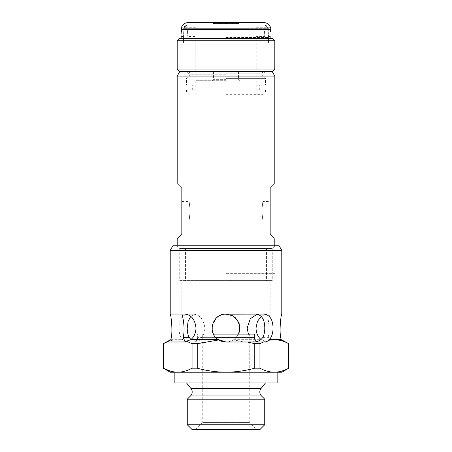 <?xml version="1.0" encoding="UTF-8"?>
<svg xmlns="http://www.w3.org/2000/svg" width="452" height="452" viewBox="0 0 452 452"><rect width="100%" height="100%" fill="white"/><g stroke="black" fill="none" stroke-linecap="round" stroke-linejoin="round"><path stroke-width="0.34" stroke-dasharray="2.26 1.69" d="M250.176 334.09L249.244 335.022L249.244 422.428L256.222 429.4L195.778 429.4L202.756 422.428L249.244 422.428L202.756 422.428L202.756 335.022L249.244 335.022L202.756 335.022L201.824 334.09L250.176 334.09L201.824 334.09M170.212 372.216L177.687 372.216L170.551 371.177M163.234 343.695L163.234 368.188M248.391 334.09L250.306 337.345C252.544 340.509 254.075 342.057 254.9 341.994L265.516 341.994C267.951 342.051 269.087 340.503 268.929 337.345C266.194 329.101 269.816 313.496 270.166 314.1L270.166 280.63L181.834 280.63L270.166 280.63M285.105 341.994L288.766 343.695M288.766 368.188L288.692 368.188C283.975 370.787 279.178 372.132 274.313 372.216C269.437 372.126 264.64 370.787 259.94 368.188L259.94 343.695L265.533 341.232L267.878 341.994M288.692 343.695L288.692 368.188M254.9 341.994L226 341.994A13.95 13.95 0 0 0 233.283 339.944L254.753 343.695L254.753 368.188C245.283 370.793 235.701 372.137 226 372.216C216.203 372.12 206.62 370.776 197.247 368.188L197.247 343.695L204.423 341.994L226 341.994L197.1 341.994C197.925 342.057 199.456 340.509 201.694 337.345C203.733 334.706 204.784 331.61 204.863 328.05C203.739 319.57 200.016 314.92 193.699 314.1L181.834 314.1L181.834 280.63M190.767 316.36L195.88 314.1L187.953 314.1C182.15 314.92 179.156 319.57 178.958 328.05C178.981 332.988 180.218 336.864 182.676 339.672L182.602 340.17L177.687 339.672L182.676 339.672M261.233 316.36L266.804 314.1L281.788 314.1L257.233 314.185M254.357 337.345L197.643 337.345L197.643 334.09L213.429 334.09M214.095 335.322L215.604 337.345L197.643 337.345A4.65 4.65 0 0 1 192.993 341.994L259.007 341.994L192.993 341.994M256.934 341.509A4.65 4.65 0 0 0 259.007 341.994M275.048 245.758L272.257 248.549L272.257 280.63L179.743 280.63L179.743 248.549L272.257 248.549L179.743 248.549L176.952 245.758L275.048 245.758L176.952 245.758M179.743 280.63L272.257 280.63M265.516 382.906L186.484 382.906L265.516 382.906M190.981 339.554L199.049 341.994L186.213 341.994L188.473 341.994L192.06 343.695L192.06 368.188C187.343 370.787 182.552 372.132 177.687 372.216L281.788 372.216M238.571 334.09L236.396 337.345C233.294 340.503 229.825 342.051 226 341.994M231.814 315.372L226 314.1L195.88 314.1M170.212 250.408L281.788 250.408M238.831 333.514L233.712 339.672L261.154 339.672L265.533 341.232M233.983 316.609L235.379 317.728M239.826 329.909L239.746 330.412M256.12 314.1L187.953 314.1M170.743 339.672L177.687 339.672C172.822 339.757 168.025 341.096 163.308 343.695M224.537 314.18L223.186 314.389M220.186 315.372L218.017 316.609M216.621 317.728L212.383 325.039L213.169 333.514M186.213 341.994L182.602 340.17M185.269 341.819L166.183 341.994M199.049 341.994L186.484 341.994M195.778 429.4L256.222 429.4M191.919 429.4L260.081 429.4M279.104 245.758L172.896 245.758M177.687 372.216L274.313 372.216M174.862 382.906L277.138 382.906M187.269 399.178L264.731 399.178M264.731 424.75L187.269 424.75M254.357 334.09L197.643 334.09M188.473 341.994L204.423 341.994M197.1 341.994L184.122 341.994M233.283 339.944L233.712 339.672M181.834 314.1L170.212 314.1M197.247 368.188L192.06 368.188M192.06 343.695L197.247 343.695M259.94 368.188L254.753 368.188M254.753 343.695L259.94 343.695M179.506 71.416L272.494 71.416M177.184 76.066L274.816 76.066M226 280.63L272.025 280.63L226 280.63M226 248.549L185.552 248.549L226 248.549M190.179 210.892C188.885 222.887 188.885 222.887 190.179 210.892C188.885 222.887 188.885 222.887 190.179 210.892C188.885 198.897 188.885 198.897 190.179 210.892C188.885 198.897 188.885 198.897 190.179 210.892M181.834 210.892L181.834 201.592L181.834 210.892M270.166 210.892L270.166 201.592L270.166 210.892M261.821 210.892C263.115 222.887 263.115 222.887 261.821 210.892C263.115 222.887 263.115 222.887 261.821 210.892C263.115 198.891 263.115 198.891 261.821 210.892C263.115 198.891 263.115 198.891 261.821 210.892M226 74.207L188.992 74.207L226 74.207M226 273.652L274.816 273.652L226 273.652M270.166 187.642C276.325 181.489 276.325 181.489 270.166 187.642L270.166 234.136C276.325 240.289 276.325 240.289 270.166 234.136M181.834 234.136C175.675 240.289 175.675 240.289 181.834 234.136L181.834 187.642C175.675 181.489 175.675 181.489 181.834 187.642M255.86 31.9C256.25 37.895 256.25 37.895 255.86 31.9C256.25 37.895 256.25 37.895 255.86 31.9L256.092 28.177L195.908 28.177C194.535 26.973 194.535 26.973 195.908 28.177C194.535 26.973 194.535 26.973 195.908 28.177L256.092 28.177L255.86 31.9M264.539 31.9C264.844 37.895 264.844 37.895 264.539 31.9C264.844 37.895 264.844 37.895 264.539 31.9L264.612 29.572L226 29.572L264.612 29.572L264.539 31.9M187.461 31.9C187.156 37.895 187.156 37.895 187.461 31.9C187.156 37.895 187.156 37.895 187.461 31.9L187.388 29.572L268.347 29.572L183.653 29.572L226 29.572L183.653 29.572L183.591 28.645L268.409 28.645L183.591 28.645L183.653 29.572L187.388 29.572L187.461 31.9M196.14 31.9C195.75 37.895 195.75 37.895 196.14 31.9C195.75 37.895 195.75 37.895 196.14 31.9L195.908 28.177L196.14 31.9M226 90.01L265.516 90.01L226 90.01M226 84.897L265.516 84.897L226 84.897M226 80.716L195.778 80.716L226 80.716M226 79.32L213.446 79.32L226 79.32M226 94.66L262.731 94.66L226 94.66M226 91.875L265.516 91.875L226 91.875M274.816 69.094L177.184 69.094M272.494 38.409L179.506 38.409M177.184 40.731L274.816 40.731M226 78.388L265.516 78.388L226 78.388M226 43.059L179.975 43.059L226 43.059M226 37.476L268.539 37.476L226 37.476M226 24.922L264.821 24.922L226 24.922M268.409 28.645C266.765 26.837 266.765 26.837 268.409 28.645C266.765 26.837 266.765 26.837 268.409 28.645L268.347 29.572L268.409 28.645M264.612 29.572L268.347 29.572L264.612 29.572M183.591 28.645C185.235 26.837 185.235 26.837 183.591 28.645C185.235 26.837 185.235 26.837 183.591 28.645M256.092 28.177C257.465 26.973 257.465 26.973 256.092 28.177C257.465 26.973 257.465 26.973 256.092 28.177M226 71.416L264.358 71.416L226 71.416M183.715 31.9C183.439 37.895 183.439 37.895 183.715 31.9C183.439 37.895 183.439 37.895 183.715 31.9L183.653 29.572C184.1 26.515 184.1 26.515 183.653 29.572C184.1 26.515 184.1 26.515 183.653 29.572L183.715 31.9M181.376 31.9C181.116 37.895 181.116 37.895 181.376 31.9M268.285 31.9C268.561 37.895 268.561 37.895 268.285 31.9C268.561 37.895 268.561 37.895 268.285 31.9L268.347 29.572L268.285 31.9M188.111 22.6L226 22.6L221.039 22.6L221.277 23.532L226.169 23.532L226 22.6L263.889 22.6M226 41.194L181.133 41.194L226 41.194M268.347 29.572C267.9 26.515 267.9 26.515 268.347 29.572C267.9 26.515 267.9 26.515 268.347 29.572L226 29.572L268.347 29.572M181.405 27.883L181.534 27.25L184.083 27.25C183.936 27.561 184.625 25.352 188.111 24.922M181.314 29.572L270.686 29.572C270.465 26.515 270.465 26.515 270.686 29.572L270.624 31.9M215.305 22.6L236.695 22.6L214.378 22.6L214.378 23.532L238.554 23.532L238.554 22.6L214.378 22.6L214.378 23.532L215.305 23.532L213.446 23.532L213.446 22.6L213.446 23.532L236.695 23.532L215.305 23.532L215.305 22.6L215.305 23.532L215.305 22.6L215.305 23.532L237.622 23.532L236.695 23.532L236.695 22.6L237.622 22.6L237.622 23.532L237.622 22.6M236.695 22.6L236.695 23.532L236.695 22.6L236.695 23.532L238.554 23.532L238.554 22.6M221.277 22.6L226.169 22.6M225.83 22.6L225.83 23.532L226 22.6L226.463 22.6L226.463 23.532L226 23.532L226.463 23.532L226.463 22.6L232.441 22.6L232.441 23.532L226.695 23.532L226.695 22.6L226.463 23.532L226.463 22.6L226.463 23.532L231.961 23.532L231.961 22.6L231.961 23.532L226.169 23.532M225.83 23.532L221.051 23.532L221.051 22.6M232.441 23.532L226 23.532M232.441 22.6L232.904 22.6L232.904 23.532L232.904 22.6L226.328 22.6L226.328 23.532M219.559 23.532L219.559 22.6L225.305 22.6L225.537 23.532L225.305 22.6L220.271 22.6L220.271 23.532M220.271 22.6L220.039 23.532L220.039 22.6L220.164 23.532L220.164 22.6L219.096 22.6L219.096 23.532L219.096 22.6L219.559 22.6M225.537 23.532L225.537 22.6L225.537 23.532M225.672 23.532L225.672 22.6L219.887 22.6L219.887 23.532M220.333 23.532L220.333 22.6L225.537 22.6L225.305 23.532M220.333 22.6L219.887 22.6M225.672 22.6L226.328 22.6M226 22.6L225.305 22.6M190.546 395.907L261.454 395.907M190.947 388.466L261.053 388.466M250.306 337.345L236.396 337.345M201.694 337.345L215.604 337.345M262.878 337.345L268.929 337.345M226 77.049L263.194 77.049L226 77.049M226 75.032L189.97 75.032L226 75.032M226 73.738L262.03 73.738L226 73.738M183.653 29.572L226 29.572L183.653 29.572M231.729 23.532L231.729 22.6M219.237 23.532L219.237 22.6M185.552 248.549L185.552 280.63M181.834 220.186L188.992 220.186L188.992 248.549M263.007 248.549L263.007 220.186L270.166 220.186M181.834 201.592L188.992 201.592L188.992 74.207L186.201 71.416M272.025 273.652L272.025 280.63M274.816 245.758L274.816 273.652M177.184 245.758L177.184 273.652M265.799 71.416L263.007 74.207L263.007 201.592L270.166 201.592M179.975 273.652L179.975 280.63M266.448 248.549L266.448 280.63M264.821 37.476L264.821 36.55L256.222 36.55L256.222 71.416M195.778 71.416L195.778 36.55L187.179 36.55L187.179 37.476M259.708 90.01L259.708 84.897M213.446 71.416L213.446 79.32L212.05 80.716M262.731 94.66L265.516 91.875L265.516 90.01M264.358 71.416C261.917 71.823 261.94 73.845 262.03 73.738L262.03 75.032L263.194 77.049L265.516 78.388L265.516 84.897M187.642 71.416C190.083 71.823 190.06 73.845 189.97 73.738L189.97 75.032L188.806 77.049L186.484 78.388L186.484 84.897M179.975 38.409L179.975 43.059M268.539 37.476L268.539 43.059M195.778 80.716L195.778 94.66M187.179 24.922L184.857 27.25L194.852 27.25L192.524 24.922M264.821 24.922L267.143 27.25L257.148 27.25L259.476 24.922M186.484 90.01L186.484 91.875L189.269 94.66M256.222 80.716L256.222 94.66M238.554 71.416L238.554 79.32L239.95 80.716M183.461 37.476L183.461 43.059M272.025 38.409L272.025 43.059M192.292 90.01L192.292 84.897M181.133 36.55L183.461 36.55L183.461 41.194M268.539 41.194L268.539 36.55L270.867 36.55M270.465 27.25L267.917 27.25C268.064 27.561 267.375 25.352 263.889 24.922M181.133 38.409L181.133 41.194M270.867 38.409L270.867 41.194M219.87 23.532L219.87 22.6M221.039 23.532L221.039 22.6"/><path stroke-width="0.68" d="M265.516 382.906L261.053 388.466A5.577 5.577 0 0 0 261.454 395.907L190.546 395.907A5.577 5.577 0 0 0 190.947 388.466L186.484 382.906M170.212 250.408L172.896 245.758L279.104 245.758L281.788 250.408L170.212 250.408L170.212 314.1L193.699 314.1M281.788 250.408L281.788 314.1C281.15 313.332 278.658 332.96 281.257 339.672L274.313 339.672L269.398 340.17L265.787 341.994L263.527 341.994L259.94 343.695L259.94 368.188C264.657 370.787 269.448 372.132 274.313 372.216L170.212 372.216L163.308 368.188C168.025 370.787 172.822 372.132 177.687 372.216C182.563 372.126 187.36 370.787 192.06 368.188L192.06 343.695L186.467 341.232L184.122 341.994L166.895 341.994L163.308 343.695L163.308 368.188L170.551 371.177M281.257 339.672L288.766 343.695L288.692 368.188L288.692 343.695C283.975 341.096 279.178 339.757 274.313 339.672L269.324 339.672C271.782 336.864 273.019 332.988 273.042 328.05C272.844 319.57 269.85 314.92 264.047 314.1L256.12 314.1C261.815 314.92 264.702 319.57 264.782 328.05C264.782 331.61 264.149 334.706 262.878 337.345C260.708 340.509 257.397 342.057 252.95 341.994M238.571 334.09L239.927 327.248L237.792 320.604L232.763 315.852L226 314.1C212.683 313.332 206.807 332.96 218.288 339.672L190.846 339.672C194.089 336.864 195.812 332.988 196.004 328.05C195.004 319.57 191.399 314.92 185.196 314.1M190.981 339.554L189.122 337.345C187.851 334.706 187.218 331.61 187.218 328.05L188.105 321.372L190.767 316.36M258.301 314.1L266.804 314.1M261.154 339.672C257.906 336.859 256.188 332.983 255.996 328.05L257.454 321.378L261.233 316.36M248.391 334.09L247.137 328.05L250.312 318.739L257.233 314.185M215.604 337.345L254.357 337.345L254.357 334.09L213.429 334.09M254.357 337.345A4.65 4.65 0 0 0 256.934 341.509M260.081 429.4L191.919 429.4L187.269 424.75L264.731 424.75L260.081 429.4M261.454 395.907L264.731 399.178L187.269 399.178L187.269 424.75M264.731 399.178L264.731 424.75M190.546 395.907L187.269 399.178M174.862 372.216L174.862 382.906L277.138 382.906L277.138 372.216M181.834 314.1C182.184 313.49 185.806 329.107 183.071 337.345L185.269 341.819M224.537 314.18L264.047 314.1M231.814 315.372L233.983 316.609M235.379 317.728L239.097 323.259L239.826 329.909M239.746 330.412L238.831 333.514M170.212 314.1C170.85 313.332 173.336 332.977 170.743 339.672L163.234 343.695L163.234 368.188M223.186 314.389L220.186 315.372M218.017 316.609L216.621 317.728M213.169 333.514L214.095 335.322M288.766 368.188L281.788 372.216L274.313 372.216C279.195 372.126 283.986 370.787 288.692 368.188M197.247 343.695L197.247 368.188C206.62 370.776 216.203 372.12 226 372.216C235.701 372.137 245.283 370.793 254.753 368.188L254.753 343.695L247.577 341.994L226 341.994A13.95 13.95 0 0 1 218.717 339.944L197.247 343.695L192.06 343.695M215.785 337.542L217.796 339.328M218.017 339.486L226 341.994M274.313 372.216L177.687 372.216M166.895 341.994L166.183 341.994M263.527 341.994L247.577 341.994M218.717 339.944L218.288 339.672M190.846 339.672L186.467 341.232M269.324 339.672L269.398 340.17M254.753 368.188L259.94 368.188M259.94 343.695L254.753 343.695M192.06 368.188L197.247 368.188M272.132 71.416L274.816 76.066L177.184 76.066L177.184 182.998M270.166 187.642C276.325 181.489 276.325 181.489 270.166 187.642L270.166 234.136C276.325 240.289 276.325 240.289 270.166 234.136M181.834 234.136C175.675 240.289 175.675 240.289 181.834 234.136L181.834 187.642C175.675 181.489 175.675 181.489 181.834 187.642M272.494 71.416L179.506 71.416L177.184 69.094L274.816 69.094L272.494 71.416M177.184 40.731L179.506 38.409L272.494 38.409L274.816 40.731L177.184 40.731L177.184 69.094M270.624 31.9C270.884 37.895 270.884 37.895 270.624 31.9C270.884 37.895 270.884 37.895 270.624 31.9L270.686 29.572L181.314 29.572C181.534 26.515 181.534 26.515 181.314 29.572L181.376 31.9C181.116 37.895 181.116 37.895 181.376 31.9L181.405 27.883M270.573 27.736L270.465 27.25C269.256 24.312 267.064 22.764 263.889 22.6L188.111 22.6C184.936 22.764 182.744 24.312 181.534 27.25M270.686 29.572C270.465 26.515 270.465 26.515 270.686 29.572M215.305 22.6L238.554 22.6M236.695 22.6L237.622 22.6M261.053 388.466L190.947 388.466M189.122 337.345L183.071 337.345M274.816 76.066L274.816 182.998M274.816 238.786L274.816 245.758M177.184 238.786L177.184 245.758M179.868 71.416L177.184 76.066M274.816 40.731L274.816 69.094M181.133 36.55L181.133 38.409M270.867 36.55L270.867 38.409"/></g></svg>
